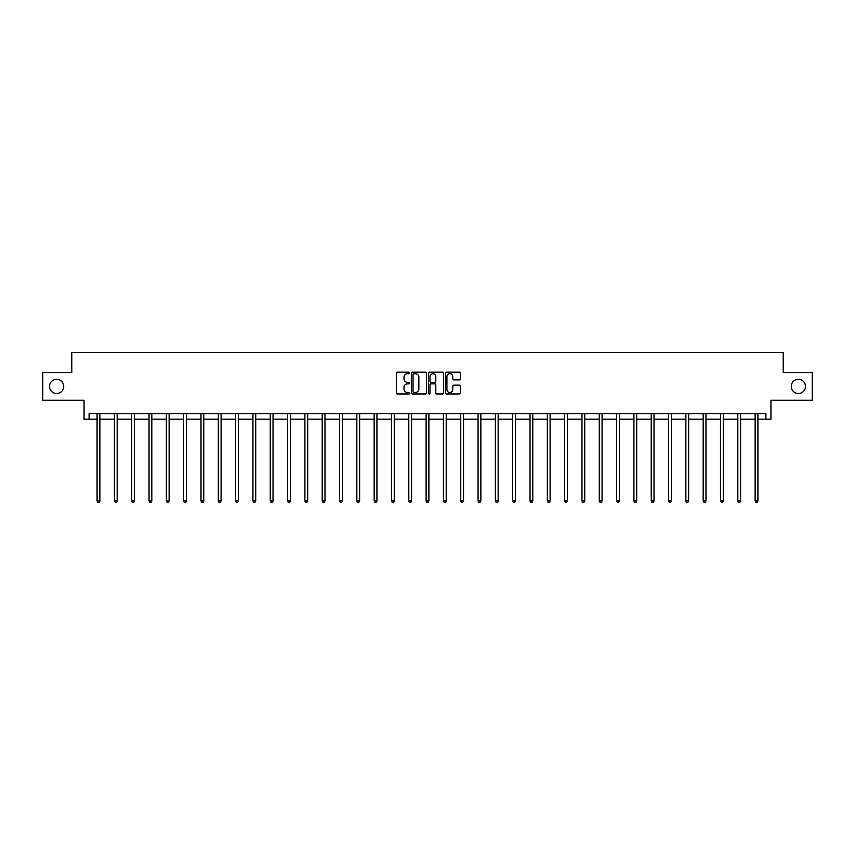 <?xml version="1.0" encoding="UTF-8"?>
<svg xmlns="http://www.w3.org/2000/svg" width="855" height="855" viewBox="0 0 855 855"><rect width="100%" height="100%" fill="white"/><g stroke="black" fill="none" stroke-linecap="round" stroke-linejoin="round"><path stroke-width="1.28" d="M791.27 386.417A7.107 7.107 0 0 0 798.378 393.524A7.107 7.107 0 0 0 805.474 386.417A7.107 7.107 0 0 0 798.378 379.31A7.107 7.107 0 0 0 791.27 386.417M49.526 386.417A7.107 7.107 0 0 0 56.622 393.524A7.107 7.107 0 0 0 63.73 386.417A7.107 7.107 0 0 0 56.622 379.31A7.107 7.107 0 0 0 49.526 386.417M409.737 372.951A0.759 0.759 0 0 0 408.979 372.192L397.404 372.192A1.09 1.09 0 0 0 396.314 373.282L396.314 392.894A1.09 1.09 0 0 0 397.404 393.984L408.979 393.984A0.759 0.759 0 0 0 409.737 393.215A0.759 0.759 0 0 0 408.979 392.456L407.482 392.456A3.484 3.484 0 0 1 403.988 388.972L403.988 387.336A3.484 3.484 0 0 1 407.482 383.852L408.979 383.852A0.759 0.759 0 0 0 409.737 383.083A0.759 0.759 0 0 0 408.979 382.324L407.482 382.324A3.484 3.484 0 0 1 403.988 378.84L403.988 377.205A3.484 3.484 0 0 1 407.482 373.721L408.979 373.721A0.759 0.759 0 0 0 409.737 372.951M89.091 419.164L89.091 413.617L765.909 413.617L765.909 419.164L770.954 419.164L770.954 400.29L812.25 400.29L812.25 372.545L783.223 372.545L783.223 352.559L71.777 352.559L71.777 372.545L42.75 372.545L42.75 400.29L84.047 400.29L84.047 419.164L97.085 419.164M459.349 379.877A1.09 1.09 0 0 0 460.428 378.786L460.428 373.282A1.09 1.09 0 0 0 459.349 372.192L446.492 372.192A1.09 1.09 0 0 0 445.402 373.282L445.402 392.894A1.09 1.09 0 0 0 446.492 393.984L459.349 393.984A1.09 1.09 0 0 0 460.428 392.894L460.428 386.246A1.09 1.09 0 0 0 459.349 385.156L453.845 385.156A1.09 1.09 0 0 0 452.755 386.246L452.755 389.538A2.918 2.918 0 0 1 449.837 392.456A2.918 2.918 0 0 1 446.919 389.538L446.919 376.627A2.918 2.918 0 0 1 449.837 373.721A2.918 2.918 0 0 1 452.755 376.627L452.755 378.786A1.09 1.09 0 0 0 453.845 379.877L459.349 379.877M426.549 373.282A1.09 1.09 0 0 0 425.459 372.192L412.602 372.192A1.09 1.09 0 0 0 411.512 373.282L411.512 392.894A1.09 1.09 0 0 0 412.602 393.984L425.459 393.984A1.09 1.09 0 0 0 426.549 392.894L426.549 373.282M429.541 372.192L442.398 372.192A1.09 1.09 0 0 1 443.488 373.282L443.488 392.894A1.09 1.09 0 0 1 442.398 393.984L436.894 393.984A1.09 1.09 0 0 1 435.804 392.894L435.804 384.942A1.09 1.09 0 0 0 434.714 383.852L431.07 383.852A1.09 1.09 0 0 0 429.98 384.942L429.98 393.215A0.759 0.759 0 0 1 429.221 393.984A0.759 0.759 0 0 1 428.451 393.215L428.451 373.282A1.09 1.09 0 0 1 429.541 372.192M99.864 419.164L114.41 419.164M117.178 419.164L131.723 419.164M134.502 419.164L149.037 419.164M151.816 419.164L166.351 419.164M169.13 419.164L183.675 419.164M186.443 419.164L200.989 419.164M203.768 419.164L218.303 419.164M221.082 419.164L235.627 419.164M238.395 419.164L252.941 419.164M255.72 419.164L270.255 419.164M273.034 419.164L287.579 419.164M290.347 419.164L304.893 419.164M307.672 419.164L322.207 419.164M324.986 419.164L339.531 419.164M342.299 419.164L356.845 419.164M359.624 419.164L374.159 419.164M376.937 419.164L391.483 419.164M394.251 419.164L408.797 419.164M411.576 419.164L426.111 419.164M428.889 419.164L443.424 419.164M446.203 419.164L460.749 419.164M463.517 419.164L478.063 419.164M480.841 419.164L495.376 419.164M498.155 419.164L512.701 419.164M515.469 419.164L530.015 419.164M532.793 419.164L547.328 419.164M550.107 419.164L564.653 419.164M567.421 419.164L581.966 419.164M584.745 419.164L599.28 419.164M602.059 419.164L616.605 419.164M619.373 419.164L633.918 419.164M636.697 419.164L651.232 419.164M654.011 419.164L668.557 419.164M671.325 419.164L685.87 419.164M688.649 419.164L703.184 419.164M705.963 419.164L720.498 419.164M723.277 419.164L737.822 419.164M740.59 419.164L755.136 419.164M757.915 419.164L765.909 419.164M413.799 373.721A0.759 0.759 0 0 0 413.04 374.479L413.04 391.697A0.759 0.759 0 0 0 413.799 392.456L415.38 392.456A3.484 3.484 0 0 0 418.865 388.972L418.865 377.205A3.484 3.484 0 0 0 415.38 373.721L413.799 373.721M435.804 376.681A2.918 2.918 0 0 0 432.897 373.774A2.918 2.918 0 0 0 429.98 376.681L429.98 381.234A1.09 1.09 0 0 0 431.07 382.324L434.714 382.324A1.09 1.09 0 0 0 435.804 381.234L435.804 376.681M100.014 413.617L99.939 413.777A1.112 1.112 0 0 0 99.864 414.194L99.864 500.998L97.085 500.998L97.085 414.194A1.112 1.112 0 0 0 97.01 413.777L96.946 413.617M99.864 500.998L99.03 502.441L97.919 502.441L97.085 500.998M117.327 413.617L117.263 413.777A1.112 1.112 0 0 0 117.178 414.194L117.178 500.998L114.41 500.998L114.41 414.194A1.112 1.112 0 0 0 114.324 413.777L114.26 413.617M117.178 500.998L116.344 502.441L115.233 502.441L114.41 500.998M134.641 413.617L134.577 413.777A1.112 1.112 0 0 0 134.502 414.194L134.502 500.998L131.723 500.998L131.723 414.194A1.112 1.112 0 0 0 131.638 413.777L131.574 413.617M134.502 500.998L133.669 502.441L132.557 502.441L131.723 500.998M151.955 413.617L151.891 413.777A1.112 1.112 0 0 0 151.816 414.194L151.816 500.998L149.037 500.998L149.037 414.194A1.112 1.112 0 0 0 148.962 413.777L148.898 413.617M151.816 500.998L150.982 502.441L149.871 502.441L149.037 500.998M169.279 413.617L169.215 413.777A1.112 1.112 0 0 0 169.13 414.194L169.13 500.998L166.351 500.998L166.351 414.194A1.112 1.112 0 0 0 166.276 413.777L166.212 413.617M169.13 500.998L168.296 502.441L167.185 502.441L166.351 500.998M186.593 413.617L186.529 413.777A1.112 1.112 0 0 0 186.443 414.194L186.443 500.998L183.675 500.998L183.675 414.194A1.112 1.112 0 0 0 183.59 413.777L183.526 413.617M186.443 500.998L185.621 502.441L184.509 502.441L183.675 500.998M203.907 413.617L203.843 413.777A1.112 1.112 0 0 0 203.768 414.194L203.768 500.998L200.989 500.998L200.989 414.194A1.112 1.112 0 0 0 200.914 413.777L200.84 413.617M203.768 500.998L202.934 502.441L201.823 502.441L200.989 500.998M221.231 413.617L221.167 413.777A1.112 1.112 0 0 0 221.082 414.194L221.082 500.998L218.303 500.998L218.303 414.194A1.112 1.112 0 0 0 218.228 413.777L218.164 413.617M221.082 500.998L220.248 502.441L219.137 502.441L218.303 500.998M238.545 413.617L238.481 413.777A1.112 1.112 0 0 0 238.395 414.194L238.395 500.998L235.627 500.998L235.627 414.194A1.112 1.112 0 0 0 235.542 413.777L235.478 413.617M238.395 500.998L237.572 502.441L236.461 502.441L235.627 500.998M255.859 413.617L255.795 413.777A1.112 1.112 0 0 0 255.72 414.194L255.72 500.998L252.941 500.998L252.941 414.194A1.112 1.112 0 0 0 252.866 413.777L252.791 413.617M255.72 500.998L254.886 502.441L253.775 502.441L252.941 500.998M273.183 413.617L273.119 413.777A1.112 1.112 0 0 0 273.034 414.194L273.034 500.998L270.255 500.998L270.255 414.194A1.112 1.112 0 0 0 270.18 413.777L270.116 413.617M273.034 500.998L272.2 502.441L271.088 502.441L270.255 500.998M290.497 413.617L290.433 413.777A1.112 1.112 0 0 0 290.347 414.194L290.347 500.998L287.579 500.998L287.579 414.194A1.112 1.112 0 0 0 287.494 413.777L287.43 413.617M290.347 500.998L289.514 502.441L288.413 502.441L287.579 500.998M307.811 413.617L307.747 413.777A1.112 1.112 0 0 0 307.672 414.194L307.672 500.998L304.893 500.998L304.893 414.194A1.112 1.112 0 0 0 304.808 413.777L304.743 413.617M307.672 500.998L306.838 502.441L305.727 502.441L304.893 500.998M325.135 413.617L325.06 413.777A1.112 1.112 0 0 0 324.986 414.194L324.986 500.998L322.207 500.998L322.207 414.194A1.112 1.112 0 0 0 322.132 413.777L322.068 413.617M324.986 500.998L324.152 502.441L323.04 502.441L322.207 500.998M342.449 413.617L342.385 413.777A1.112 1.112 0 0 0 342.299 414.194L342.299 500.998L339.531 500.998L339.531 414.194A1.112 1.112 0 0 0 339.446 413.777L339.382 413.617M342.299 500.998L341.466 502.441L340.365 502.441L339.531 500.998M359.763 413.617L359.699 413.777A1.112 1.112 0 0 0 359.624 414.194L359.624 500.998L356.845 500.998L356.845 414.194A1.112 1.112 0 0 0 356.759 413.777L356.695 413.617M359.624 500.998L358.79 502.441L357.679 502.441L356.845 500.998M377.087 413.617L377.012 413.777A1.112 1.112 0 0 0 376.937 414.194L376.937 500.998L374.159 500.998L374.159 414.194A1.112 1.112 0 0 0 374.084 413.777L374.02 413.617M376.937 500.998L376.104 502.441L374.992 502.441L374.159 500.998M394.401 413.617L394.337 413.777A1.112 1.112 0 0 0 394.251 414.194L394.251 500.998L391.483 500.998L391.483 414.194A1.112 1.112 0 0 0 391.398 413.777L391.334 413.617M394.251 500.998L393.418 502.441L392.306 502.441L391.483 500.998M411.715 413.617L411.65 413.777A1.112 1.112 0 0 0 411.576 414.194L411.576 500.998L408.797 500.998L408.797 414.194A1.112 1.112 0 0 0 408.711 413.777L408.647 413.617M411.576 500.998L410.742 502.441L409.63 502.441L408.797 500.998M429.028 413.617L428.964 413.777A1.112 1.112 0 0 0 428.889 414.194L428.889 500.998L426.111 500.998L426.111 414.194A1.112 1.112 0 0 0 426.036 413.777L425.972 413.617M428.889 500.998L428.056 502.441L426.944 502.441L426.111 500.998M446.353 413.617L446.289 413.777A1.112 1.112 0 0 0 446.203 414.194L446.203 500.998L443.424 500.998L443.424 414.194A1.112 1.112 0 0 0 443.35 413.777L443.285 413.617M446.203 500.998L445.37 502.441L444.258 502.441L443.424 500.998M463.666 413.617L463.602 413.777A1.112 1.112 0 0 0 463.517 414.194L463.517 500.998L460.749 500.998L460.749 414.194A1.112 1.112 0 0 0 460.663 413.777L460.599 413.617M463.517 500.998L462.694 502.441L461.582 502.441L460.749 500.998M480.98 413.617L480.916 413.777A1.112 1.112 0 0 0 480.841 414.194L480.841 500.998L478.063 500.998L478.063 414.194A1.112 1.112 0 0 0 477.988 413.777L477.913 413.617M480.841 500.998L480.008 502.441L478.896 502.441L478.063 500.998M498.305 413.617L498.241 413.777A1.112 1.112 0 0 0 498.155 414.194L498.155 500.998L495.376 500.998L495.376 414.194A1.112 1.112 0 0 0 495.302 413.777L495.237 413.617M498.155 500.998L497.321 502.441L496.21 502.441L495.376 500.998M515.618 413.617L515.554 413.777A1.112 1.112 0 0 0 515.469 414.194L515.469 500.998L512.701 500.998L512.701 414.194A1.112 1.112 0 0 0 512.615 413.777L512.551 413.617M515.469 500.998L514.635 502.441L513.534 502.441L512.701 500.998M532.932 413.617L532.868 413.777A1.112 1.112 0 0 0 532.793 414.194L532.793 500.998L530.015 500.998L530.015 414.194A1.112 1.112 0 0 0 529.94 413.777L529.865 413.617M532.793 500.998L531.96 502.441L530.848 502.441L530.015 500.998M550.257 413.617L550.192 413.777A1.112 1.112 0 0 0 550.107 414.194L550.107 500.998L547.328 500.998L547.328 414.194A1.112 1.112 0 0 0 547.253 413.777L547.189 413.617M550.107 500.998L549.273 502.441L548.162 502.441L547.328 500.998M567.57 413.617L567.506 413.777A1.112 1.112 0 0 0 567.421 414.194L567.421 500.998L564.653 500.998L564.653 414.194A1.112 1.112 0 0 0 564.567 413.777L564.503 413.617M567.421 500.998L566.587 502.441L565.486 502.441L564.653 500.998M584.884 413.617L584.82 413.777A1.112 1.112 0 0 0 584.745 414.194L584.745 500.998L581.966 500.998L581.966 414.194A1.112 1.112 0 0 0 581.881 413.777L581.817 413.617M584.745 500.998L583.912 502.441L582.8 502.441L581.966 500.998M602.209 413.617L602.134 413.777A1.112 1.112 0 0 0 602.059 414.194L602.059 500.998L599.28 500.998L599.28 414.194A1.112 1.112 0 0 0 599.205 413.777L599.141 413.617M602.059 500.998L601.225 502.441L600.114 502.441L599.28 500.998M619.522 413.617L619.458 413.777A1.112 1.112 0 0 0 619.373 414.194L619.373 500.998L616.605 500.998L616.605 414.194A1.112 1.112 0 0 0 616.519 413.777L616.455 413.617M619.373 500.998L618.539 502.441L617.428 502.441L616.605 500.998M636.836 413.617L636.772 413.777A1.112 1.112 0 0 0 636.697 414.194L636.697 500.998L633.918 500.998L633.918 414.194A1.112 1.112 0 0 0 633.833 413.777L633.769 413.617M636.697 500.998L635.864 502.441L634.752 502.441L633.918 500.998M654.161 413.617L654.086 413.777A1.112 1.112 0 0 0 654.011 414.194L654.011 500.998L651.232 500.998L651.232 414.194A1.112 1.112 0 0 0 651.157 413.777L651.093 413.617M654.011 500.998L653.177 502.441L652.066 502.441L651.232 500.998M671.474 413.617L671.41 413.777A1.112 1.112 0 0 0 671.325 414.194L671.325 500.998L668.557 500.998L668.557 414.194A1.112 1.112 0 0 0 668.471 413.777L668.407 413.617M671.325 500.998L670.491 502.441L669.38 502.441L668.557 500.998M688.788 413.617L688.724 413.777A1.112 1.112 0 0 0 688.649 414.194L688.649 500.998L685.87 500.998L685.87 414.194A1.112 1.112 0 0 0 685.785 413.777L685.721 413.617M688.649 500.998L687.815 502.441L686.704 502.441L685.87 500.998M706.102 413.617L706.038 413.777A1.112 1.112 0 0 0 705.963 414.194L705.963 500.998L703.184 500.998L703.184 414.194A1.112 1.112 0 0 0 703.109 413.777L703.045 413.617M705.963 500.998L705.129 502.441L704.018 502.441L703.184 500.998M723.426 413.617L723.362 413.777A1.112 1.112 0 0 0 723.277 414.194L723.277 500.998L720.498 500.998L720.498 414.194A1.112 1.112 0 0 0 720.423 413.777L720.359 413.617M723.277 500.998L722.443 502.441L721.331 502.441L720.498 500.998M740.74 413.617L740.676 413.777A1.112 1.112 0 0 0 740.59 414.194L740.59 500.998L737.822 500.998L737.822 414.194A1.112 1.112 0 0 0 737.737 413.777L737.673 413.617M740.59 500.998L739.767 502.441L738.656 502.441L737.822 500.998M758.054 413.617L757.99 413.777A1.112 1.112 0 0 0 757.915 414.194L757.915 500.998L755.136 500.998L755.136 414.194A1.112 1.112 0 0 0 755.061 413.777L754.986 413.617M757.915 500.998L757.081 502.441L755.97 502.441L755.136 500.998"/></g></svg>
